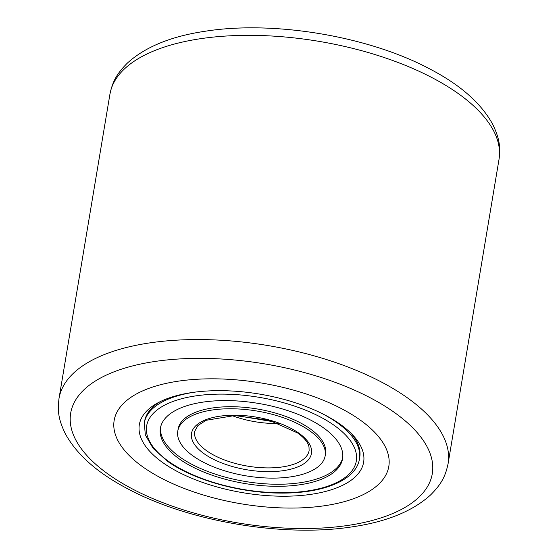 <?xml version="1.0" encoding="UTF-8"?>
<svg xmlns="http://www.w3.org/2000/svg" width="558" height="558" viewBox="0 0 558 558"><rect width="100%" height="100%" fill="white"/><g stroke="black" fill="none" stroke-linecap="round" stroke-linejoin="round"><path stroke-width="0.84" d="M160.934 477.941A139.235 61.24 9.5 0 1 114.153 420.46A139.235 61.24 9.5 0 1 199.15 379.14A139.235 61.24 9.5 0 1 342.033 408.944A139.235 61.24 9.5 0 1 388.807 466.425A139.235 61.24 9.5 0 1 303.817 507.745A139.235 61.24 9.5 0 1 160.934 477.941A139.235 61.24 9.5 0 1 114.153 420.46A139.235 61.24 9.5 0 1 199.15 379.14A139.235 61.24 9.5 0 1 342.033 408.944A139.235 61.24 9.5 0 1 388.807 466.425A139.235 61.24 9.5 0 1 303.817 507.745A139.235 61.24 9.5 0 1 160.934 477.941M177.535 471.615A113.713 50.018 9.5 0 1 157.747 402.918A113.713 50.018 9.5 0 1 325.433 415.271A113.713 50.018 9.5 0 1 353.305 435.645A113.713 50.018 9.5 0 1 319.162 492.916A113.713 50.018 9.5 0 1 177.535 471.615M160.09 401.704A109.068 47.974 -170.5 0 0 144.599 421.332L144.32 422.971A109.068 47.974 9.5 0 1 194.84 392.148M321.736 413.38A109.068 47.974 9.5 0 1 337.144 422.699A109.068 47.974 9.5 0 1 359.471 458.976L359.743 457.33A109.068 47.974 -170.5 0 0 351.484 433.733M179.292 458.92A92.363 40.622 9.5 0 1 160.39 428.195A92.363 40.622 9.5 0 1 225.104 400.574A92.363 40.622 9.5 0 1 323.668 427.965A92.363 40.622 9.5 0 1 342.577 458.683A92.363 40.622 9.5 0 1 277.863 486.311A92.363 40.622 9.5 0 1 179.292 458.92M309.885 430.922A74.723 32.866 9.5 0 1 325.181 455.774A74.723 32.866 9.5 0 1 272.827 478.122A74.723 32.866 9.5 0 1 193.075 455.963A74.723 32.866 9.5 0 1 177.786 431.111A74.723 32.866 9.5 0 1 230.14 408.756A74.723 32.866 9.5 0 1 309.885 430.922M325.181 455.774L325.523 453.717A74.723 32.866 -170.5 0 0 310.227 428.865A74.723 32.866 -170.5 0 0 230.482 406.705A74.723 32.866 -170.5 0 0 178.128 429.053L177.786 431.111M160.592 427.177A92.363 40.622 -170.5 0 0 179.634 456.863A92.363 40.622 -170.5 0 0 277.082 484.253A92.363 40.622 -170.5 0 0 342.717 457.651M499.005 159.448A197.253 86.762 -170.5 0 0 432.729 78.015A197.253 86.762 -170.5 0 0 230.314 35.796A197.253 86.762 -170.5 0 0 109.905 94.337L58.995 398.551A197.253 86.762 9.5 0 1 179.404 340.01A197.253 86.762 9.5 0 1 381.818 382.237A197.253 86.762 9.5 0 1 448.095 463.663L499.005 159.448C500.282 147.654 500.219 139.877 492.637 124.19C481.135 103.23 460.308 84.886 430.162 69.15C369.047 36.326 273.971 20.304 205.274 31.234C171.348 36.228 145.45 46.788 127.573 62.908C115.722 74.66 112.374 82.772 109.905 94.337M132.26 488.864A183.331 80.638 -170.5 0 0 388.075 515.397A183.331 80.638 -170.5 0 0 370.7 398.021A183.331 80.638 -170.5 0 0 114.892 371.489A183.331 80.638 -170.5 0 0 132.26 488.864M334.556 425.628A106.285 46.746 9.5 0 1 315.884 489.443A106.285 46.746 9.5 0 1 168.411 461.25A106.285 46.746 9.5 0 1 187.083 397.435A106.285 46.746 9.5 0 1 334.556 425.628M309.118 450.55A58.018 25.515 9.5 0 1 268.468 467.904A58.018 25.515 9.5 0 1 206.551 450.697A58.018 25.515 9.5 0 1 194.672 431.397L197.944 425.496L206.188 420.279L234.716 415.543L269.5 420.369L297.798 433.05C304.403 437.932 308.135 442.557 309.006 446.909L309.118 450.55M299.004 433.252A60.801 26.742 9.5 0 1 288.319 469.759A60.801 26.742 9.5 0 1 203.963 453.633A60.801 26.742 9.5 0 1 214.642 417.126A60.801 26.742 9.5 0 1 299.004 433.252M279.035 423.452A58.018 25.515 9.5 0 1 231.94 415.57M58.995 398.551C57.718 410.346 57.781 418.123 65.363 433.81C76.865 454.77 97.692 473.114 127.838 488.85C188.953 521.674 284.029 537.696 352.726 526.766C386.652 521.772 412.55 511.212 430.427 495.092C442.278 483.34 445.626 475.228 448.095 463.663M144.32 422.971L145.324 434.975L153.129 448.395L167.205 461.054C192.796 479.685 238.845 492.784 279.286 493.077C322.217 493.767 356.053 480.661 359.471 458.976M236.348 415.55L274.878 422.001"/></g></svg>

